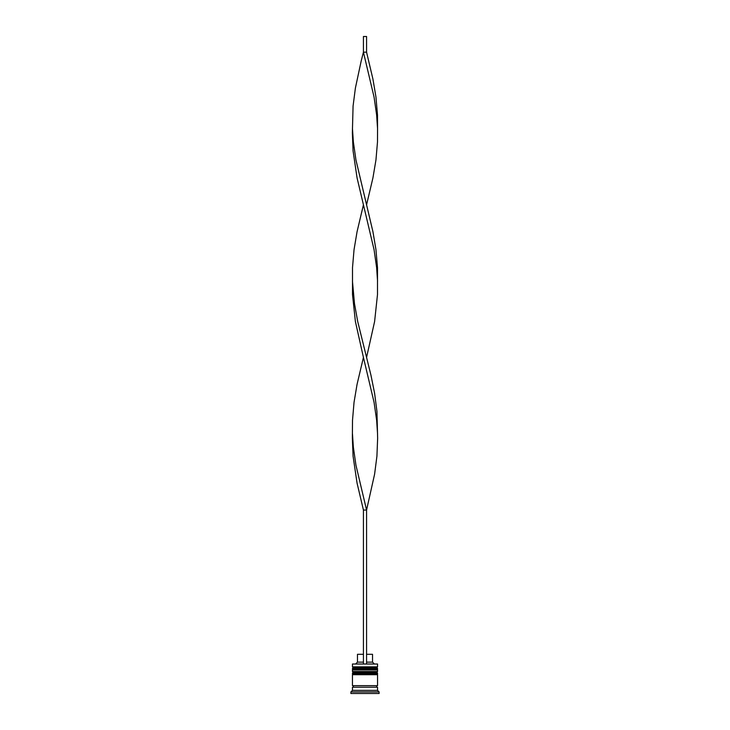 <?xml version="1.0" encoding="UTF-8"?>
<svg xmlns="http://www.w3.org/2000/svg" width="730" height="730" viewBox="0 0 730 730"><rect width="100%" height="100%" fill="white"/><g stroke="black" fill="none" stroke-linecap="round" stroke-linejoin="round"><path stroke-width="1.09" d="M377.547 668.726L352.453 668.726A0.94 0.94 0 0 1 353.393 667.786L352.453 666.846L377.547 666.846L376.607 667.786L353.393 667.786L376.607 667.786A0.94 0.94 0 0 1 377.547 668.726L377.547 669.036A0.94 0.94 0 0 1 376.607 669.976M353.393 669.976A0.94 0.94 0 0 1 352.453 669.036L377.547 669.036M377.547 673.425L352.453 673.425A0.94 0.94 0 0 1 353.393 672.485L352.453 671.545L377.547 671.545L376.607 672.485L353.393 672.485L376.607 672.485A0.94 0.94 0 0 1 377.547 673.425L377.547 673.744A0.94 0.94 0 0 1 376.607 674.684M353.393 674.684A0.94 0.94 0 0 1 352.453 673.744L377.547 673.744M352.608 687.231A0.785 0.785 0 0 0 353.393 686.446A0.785 0.785 0 0 0 352.608 685.662M377.392 687.231A0.785 0.785 0 0 1 376.607 686.446A0.785 0.785 0 0 1 377.392 685.662M352.453 664.017L377.547 664.017L352.453 664.017L352.453 666.846M352.453 690.361L352.453 687.231L377.547 687.231L377.547 690.361L352.453 690.361L350.884 691.93L350.884 693.5L379.116 693.5L379.116 691.93L350.884 691.93M377.547 690.361L379.116 691.93M377.547 664.017L377.547 666.846M377.547 671.545L377.547 669.976L352.453 669.976L352.453 671.545M377.547 674.684L352.453 674.684L352.453 685.662L377.547 685.662L377.547 674.684M366.57 654.299L372.528 654.299L372.528 662.137L374.098 663.707M372.528 662.137L366.57 662.137M363.43 662.137L357.472 662.137L355.902 663.707M363.43 654.299L357.472 654.299L357.472 662.137M366.57 663.707L366.57 510.042L363.43 510.042L357.061 483.105L353.074 456.177L352.362 438.219L352.508 420.261L354.041 402.312L357.061 384.354L363.43 357.417L355.391 321.51L352.508 294.573L352.508 267.645L354.041 249.687L357.061 231.729L363.43 204.802L357.061 177.864L353.074 150.937L352.362 132.979L353.074 106.051L355.391 88.093L361.149 61.156L363.43 52.177L366.57 52.177L372.939 79.114L375.959 97.072L377.492 115.021L377.547 128.489L376.634 115.021L374.061 97.072L363.43 52.177L363.43 36.5L366.57 36.5L366.57 52.177M363.43 663.707L363.43 510.042M352.453 433.729L353.366 447.198L355.939 465.156L366.57 510.042L374.609 474.135L376.926 456.177L377.638 438.219L376.926 411.291L374.609 393.333L370.995 375.375L357.709 321.51L354.47 303.552L352.453 281.114M377.547 433.729L376.634 420.261L374.061 402.312L363.43 357.417M366.57 357.417L374.609 321.51L377.492 294.573L377.492 267.645L375.959 249.687L372.939 231.729L366.57 204.802L372.939 177.864L375.959 159.916L377.492 141.958L377.547 128.489M366.57 204.802L355.939 159.916L353.366 141.958L352.453 128.489M377.547 281.114L376.634 267.645L374.061 249.687L363.43 204.802"/></g></svg>
